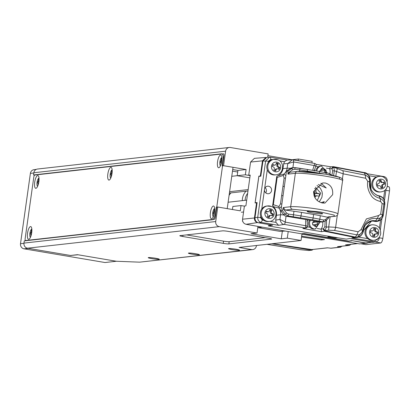 <?xml version="1.0" encoding="UTF-8"?>
<svg xmlns="http://www.w3.org/2000/svg" width="410" height="410" viewBox="0 0 410 410"><rect width="100%" height="100%" fill="white"/><g stroke="black" fill="none" stroke-linecap="round" stroke-linejoin="round"><path stroke-width="0.61" d="M266.397 191.157A3.787 3.582 83.6 0 0 265.142 187.672A3.787 3.582 83.6 0 1 265.721 192.859A3.787 3.582 83.6 0 0 266.397 191.157M249.552 175.383L248.726 175.239L250.213 175.09L245.887 205.861L244.406 206.015L242.551 219.207L254.431 217.982L256.563 202.817L257.065 202.899M254.431 217.982C254.313 220.416 255.379 221.943 257.623 222.568L246.092 224.29L262.559 227.212L301.575 233.818L303.887 233.474L348.756 241.07L351.852 240.608L365.822 242.971L371.665 242.1M271.784 225.039L268.319 225.756M248.726 175.239L250.582 162.052L254.42 158.332L265.916 157.476L262.462 160.833L250.582 162.052M260.837 176.085L260.335 175.998L262.462 160.833M259.699 176.295L258.848 176.151L255.076 202.97L256.563 202.817M258.848 176.151L260.335 175.998M327.923 236.672L329.906 236.329M246.092 224.29C243.607 223.604 242.423 221.907 242.551 219.207M249.536 175.5L245.354 174.793L237.18 175.711L237.918 170.437L232.711 169.555M285.093 231.03L280.173 231.399L257.793 227.611M262.559 227.212L257.803 227.57M371.978 242.243L365.822 242.971M264.43 190.03L264.609 188.738A3.787 3.582 -96.4 0 1 271.558 190.578A3.787 3.582 -96.4 0 1 264.43 190.03L261.764 208.987M307.018 221.646L307.505 219.837M329.932 173.635A9.497 8.984 83.6 0 0 329.686 168.874L331.936 168.597L332.664 170.883L331.926 175.306M378.912 195.719L378.148 195.59M312.804 170.37A11.839 11.203 -96.4 0 1 312.902 169.443L314.808 163.472L293.396 159.844M282.972 168.653L287.133 168.187A9.358 8.851 -96.4 0 1 283.925 174.055L277.575 175.859A9.358 8.851 83.6 0 0 282.972 168.653L283.653 163.81L287.779 163.564L292.366 159.782L314.808 163.472M290.285 168.377A4.454 0.379 -172 0 0 287.133 168.187L287.779 163.564L293.693 161.95L315.885 165.819L314.316 170.56M307.377 226.766L305.732 228.032L284.222 224.393L278.574 225.321L261.272 222.394C258.782 221.707 257.598 220.006 257.721 217.29L265.639 160.92L269.57 157.179L270.431 157.23L270.836 159.387L268.478 161.197L268.314 162.391M263.722 220.313L262.303 220.078L261.272 222.394L258.541 222.799L272.635 225.187L268.299 225.9L337.671 237.785L346.327 239.107L349.94 238.512L372.065 242.259A4.238 4.008 83.6 0 0 373.325 242.259L375.96 241.818A4.095 3.874 -96.4 0 1 374.735 241.818L351.785 237.933L357.182 237.457L354.778 237.436L324.341 231.225L323.264 229.231L323.469 228.816L321.235 228.99A1.645 1.558 83.6 0 0 321.143 229.159L317.099 228.472M286.067 216.208L285.237 222.112L307.423 226.053L307.003 227.627L302.846 228.508L305.732 228.032L305.609 221.318A11.839 11.203 -96.4 0 1 305.993 219.56M363.516 230.461L371.557 221.046L374.996 221.236L375.56 220.852C367.744 219.247 363.742 226.417 363.501 230.456C362.409 235.14 359.688 237.339 355.342 237.057L324.91 230.845A1.338 0.738 101.5 0 1 324.341 231.225L321.578 231.681L321.143 229.159M323.264 229.231L324.858 230.579L326.427 227.15L328.697 226.925A4.454 1.445 84.3 0 1 328.569 230.21L334.463 230.425L356.89 234.863C360.031 234.997 361.958 233.418 362.676 230.128C364.885 221.272 369.753 217.428 377.272 218.586L378.676 215.522L366.417 218.884L360.954 229.708L358.145 231.783L356.89 234.863L355.342 237.057L351.785 237.933M363.506 230.528L357.182 237.457C360.544 236.852 362.676 234.535 363.573 230.502C363.362 226.556 366.027 223.404 371.562 221.046L371.562 221.046M372.065 242.259L374.735 241.818L375.524 239.958M367.714 238.635L358.555 237.082M379.311 237.19L379.137 238.425A4.095 3.874 -96.4 0 1 375.96 241.818M330.409 236.555L327.897 236.836L335.16 238.066L337.671 237.785M268.299 225.9L268.35 225.551M258.541 222.799C256.065 222.092 254.876 220.395 254.984 217.7L257.111 202.56L255.153 202.755L258.864 176.377L260.821 176.187L262.948 161.048L266.874 157.307L269.57 157.179M278.574 225.321L275.991 222.394L269.862 221.354M275.74 220.098L276.422 215.255A9.358 8.851 83.6 0 0 273.255 206.594L279.138 208.126A9.358 8.851 -96.4 0 1 280.583 214.789L279.933 219.411L285.237 222.112A2.229 0.697 99.6 0 1 284.222 224.393C282.213 224.321 280.783 222.661 279.933 219.411L275.74 220.098L275.991 222.394M306.173 228.037L305.732 228.032M321.235 228.99A9.497 8.984 83.6 0 0 322.665 221.897M324.904 230.507L323.469 228.816L324.817 226.715L325.145 221.139M375.56 239.963A2.281 2.158 83.6 0 0 377.815 238.748M379.419 228.068L380.562 219.945M374.422 221.328L377.031 221.395A7.626 7.216 -96.4 0 1 374.422 221.328A11.531 10.911 83.6 0 0 371.06 221.149M381.941 218.499L380.336 229.897M366.765 173.681L383.904 176.587A4.095 3.874 -96.4 0 1 387.173 181.271L387.132 181.538M386.107 188.831L384.452 200.633M254.984 217.7L257.721 217.29L260.56 217.572L262.303 220.078M260.724 216.383L260.56 217.572M272.635 205.733L276.745 176.479L277.18 177.402L273.347 204.682L272.635 205.733L273.255 206.594M277.575 175.859L276.745 176.479M292.371 159.782L286.856 160.11L284.519 161.704L283.653 163.81M284.519 161.704L279.681 160.884M272.25 159.628L270.836 159.387M267.274 169.781L264.609 188.738M307.157 221.333L307.925 219.909M384.729 190.296L383.534 198.783M255.907 202.883L255.153 202.755M268.478 161.197L262.948 161.048M287.282 160.084L270.431 157.23M281.501 206.655L279.138 208.126A2.229 1.927 -66.4 0 1 278.974 206.532L280.476 203.903L282.941 186.365L284.345 186.468M297.204 171.441C304.246 171.17 314.895 172.277 329.148 174.768C339.444 176.566 343.923 178.509 342.586 180.595A24.508 2.081 -172 0 0 326.206 176.3A24.508 2.081 -172 0 0 295.364 173.302A2.229 2.106 -96.4 0 1 297.204 171.441L290.003 172.251L287.974 174.132L287.943 171.108L286.477 171.272L283.043 195.688L281.644 195.596M324.817 226.715L326.427 227.15L326.57 219.945M342.381 179.237L343.139 173.814A4.454 2.434 -78.8 0 0 342.857 170.698L365.284 175.137L364.357 172.917C368.559 174.188 370.537 177.248 370.297 182.096C369.389 188.836 372.306 193.489 379.045 196.057L380.111 198.384C372.69 196.539 369.143 190.998 369.471 181.768C369.989 178.847 368.595 176.638 365.284 175.137L365.669 178.273L367.755 181.312C366.945 186.048 368.108 190.824 371.25 195.652C372.967 198.43 376.098 200.398 380.639 201.561L382.151 203.58L380.659 214.194L378.676 215.522M376.375 176.982L368.826 175.7M329.686 168.874A1.645 1.558 -96.4 0 1 329.64 168.684L330.491 166.783L333.417 166.65A1.338 0.738 100.9 0 1 333.479 166.655L333.479 166.655A1.338 0.738 100.9 0 1 333.878 167.044L334.35 170.765L333.576 175.654M277.18 177.402L283.341 175.444L284.109 178.053L285.509 178.16M285.867 175.603L283.925 174.055A2.229 1.85 68 0 0 283.341 175.444M273.347 204.682L278.974 206.532M333.786 167.3L331.936 168.597L331.849 168.146L333.11 166.634L333.479 166.655L363.972 172.533C368.493 173.861 370.625 177.064 370.368 182.142L371.029 188.764C370.978 191.695 378.297 196.774 378.635 195.672L379.045 196.057C383.037 197.072 384.939 199.844 384.744 204.375L383.868 204.026C384.636 202.074 383.386 200.193 380.111 198.384L380.639 201.561M330.111 216.864L328.697 226.925L335.621 227.324L337.317 215.255M365.669 178.273L343.139 173.814L334.35 170.765L332.664 170.883M382.151 203.58L383.868 204.026L382.376 214.614C382.13 217.182 380.429 218.504 377.272 218.586L375.56 220.852C379.629 221.303 382.197 219.34 383.253 214.963L377.502 221.318M333.878 167.044L364.357 172.917L363.901 172.523C367.452 172.559 369.584 175.772 370.302 182.168L367.755 181.312M363.972 172.533L333.535 166.67M284.34 186.514L282.941 186.365L284.109 178.053M314.275 169.945L314.198 171.047M331.849 168.146L333.76 167.224L342.857 170.698M316.499 221.364L316.607 222.015L318.59 221.666L318.959 223.86L316.981 224.214L317.299 226.187L315.085 226.576L314.762 224.598L312.733 224.957L312.364 222.758L314.393 222.404L314.147 220.964M309.555 220.185A5.571 5.268 83.6 0 0 309.273 226.274A5.571 5.268 83.6 0 0 314.444 229.052L315.449 228.939A5.571 5.268 -96.4 0 1 310.349 226.294A5.571 5.268 -96.4 0 1 310.396 220.329M316.607 222.015L315.172 222.174L314.993 221.108M315.07 226.484L315.879 226.346L315.546 224.372L317.55 224.019L317.196 221.912M317.55 224.019L318.959 223.86M315.546 224.372L316.981 224.214M315.879 226.346L317.299 226.187M312.717 224.87L314.762 224.598M316.858 171.057A5.571 5.268 -96.4 0 1 321.189 166.035A5.571 5.268 -96.4 0 1 321.491 165.994L320.487 166.106A5.571 5.268 83.6 0 0 320.184 166.147A5.571 5.268 83.6 0 0 315.879 170.893M319.774 171.554L319.651 170.883L321.681 170.529L321.337 168.556L323.557 168.167L323.9 170.14L325.883 169.791L326.252 171.985L324.279 172.39M323.9 170.14L322.465 170.299L322.147 168.413M323.895 172.313L324.843 172.144L324.484 170.037M324.843 172.144L326.252 171.985M269.452 221.41C277.027 220.99 278.523 208.951 271.353 206.44L266.777 206.02A7.795 7.375 83.6 0 0 260.324 212.713A7.795 7.375 83.6 0 0 265.014 221.01A7.795 7.375 83.6 0 0 268.519 221.518L269.452 221.41A7.795 7.375 -96.4 0 1 265.941 220.908A7.795 7.375 -96.4 0 1 261.257 212.611A7.795 7.375 -96.4 0 1 267.709 205.917A7.795 7.375 -96.4 0 1 271.22 206.42M267.566 211.637A1.558 1.476 83.6 0 0 268.268 211.734L267.335 211.842A1.558 1.476 -96.4 0 1 266.633 211.739L267.566 211.637L266.418 211.155L265.716 213.087L266.864 213.569A1.558 1.476 83.6 0 1 267.715 215.588L267.274 216.798L269.114 217.566L269.555 216.357L268.622 216.459A1.558 1.476 -96.4 0 1 269.826 215.486L270.759 215.383A1.558 1.476 83.6 0 0 269.555 216.357M268.268 211.734A1.558 1.476 83.6 0 0 269.472 210.76L269.913 209.556L271.753 210.32L271.312 211.529A1.558 1.476 83.6 0 0 272.163 213.554L271.23 213.656A1.558 1.476 -96.4 0 1 270.38 211.632L270.82 210.427L269.76 209.981M270.759 215.383A1.558 1.476 83.6 0 1 271.461 215.486L272.609 215.962L273.311 214.03L272.163 213.554M268.34 217.238L268.622 216.459M266.633 211.739L266.264 211.586M270.82 210.427L271.753 210.32M271.835 215.639L272.383 214.138L271.23 213.656M272.383 214.138L273.311 214.03M276.002 174.814C283.577 174.388 285.073 162.355 277.903 159.838L273.327 159.418A7.795 7.375 83.6 0 0 266.874 166.111A7.795 7.375 83.6 0 0 271.558 174.409A7.795 7.375 83.6 0 0 275.069 174.916L276.002 174.814A7.795 7.375 -96.4 0 1 272.491 174.306A7.795 7.375 -96.4 0 1 267.807 166.009A7.795 7.375 -96.4 0 1 274.259 159.316A7.795 7.375 -96.4 0 1 277.77 159.818M274.116 165.035A1.558 1.476 83.6 0 0 274.818 165.138L273.885 165.24A1.558 1.476 -96.4 0 1 273.183 165.138L274.116 165.035L272.968 164.553L272.266 166.486L273.414 166.967A1.558 1.476 83.6 0 1 274.264 168.992L273.824 170.196L275.663 170.965L276.104 169.755L275.171 169.863A1.558 1.476 -96.4 0 1 276.376 168.884L277.309 168.782A1.558 1.476 83.6 0 0 276.104 169.755M274.818 165.138A1.558 1.476 83.6 0 0 276.022 164.159L276.463 162.954L278.303 163.718L277.862 164.928A1.558 1.476 83.6 0 0 278.713 166.952L277.78 167.054A1.558 1.476 -96.4 0 1 276.929 165.03L277.37 163.826L276.309 163.38M277.309 168.782A1.558 1.476 83.6 0 1 278.011 168.884L279.159 169.361L279.861 167.429L278.713 166.952M274.89 170.642L275.171 169.863M273.183 165.138L272.814 164.984M277.37 163.826L278.303 163.718M278.385 169.038L278.928 167.536L277.78 167.054M278.928 167.536L279.861 167.429M267.007 244.309L300.463 249.685L308.745 250.489L311.851 250.187A4.454 4.218 83.6 0 0 312.984 249.495M308.745 250.489L300.622 249.716A4.454 1.994 95.6 0 0 300.791 249.716M271.748 243.776L311.851 250.187M266.956 244.314L300.351 249.68A4.454 4.454 0 0 0 300.622 249.716A4.454 1.994 95.6 0 1 300.463 249.685A4.454 1.435 99.1 0 1 300.351 249.68L300.351 249.68A4.454 1.435 99.1 0 1 300.243 249.649M377.123 176.72A7.795 7.375 83.6 0 0 371.88 185.674A7.795 7.375 83.6 0 0 379.993 191.998L380.926 191.895A7.795 7.375 -96.4 0 1 372.813 185.566A7.795 7.375 -96.4 0 1 378.056 176.618A7.795 7.375 -96.4 0 1 379.183 176.397L378.251 176.5A7.795 7.375 83.6 0 0 377.123 176.72M382.156 182.47A1.558 1.476 -96.4 0 1 380.336 181.369L381.269 181.261L380.936 180.01L379.04 180.543L379.373 181.799A1.558 1.476 83.6 0 1 378.348 183.706L377.164 184.044L377.697 186.053L378.881 185.715L377.948 185.822A1.558 1.476 -96.4 0 1 378.404 185.771M381.269 181.261A1.558 1.476 83.6 0 0 383.089 182.363L384.272 182.03L384.805 184.039L383.622 184.372A1.558 1.476 83.6 0 0 382.597 186.284L381.664 186.386A1.558 1.476 -96.4 0 1 382.689 184.479L383.873 184.141L383.381 182.281M378.174 185.776L379.106 185.668A1.558 1.476 83.6 0 1 380.7 186.816L381.034 188.072L382.93 187.534L382.597 186.284M380.336 181.369L380.039 180.262M383.873 184.141L384.805 184.039M380.998 187.923L381.997 187.642L381.664 186.386M381.997 187.642L382.93 187.534M377.656 185.904L377.948 185.822M372.382 224.757L371.45 224.859A7.795 7.375 83.6 0 0 365.038 231.255A7.795 7.375 83.6 0 0 373.197 240.357L374.125 240.255A7.795 7.375 -96.4 0 1 365.971 231.153A7.795 7.375 -96.4 0 1 372.382 224.757C378.015 224.987 380.787 228.001 380.695 233.802C379.916 237.467 377.728 239.619 374.125 240.255M376.047 233.859A1.558 1.476 83.6 0 1 376.457 233.874L377.671 234.1L377.989 232.055L375.842 231.932A1.558 1.476 -96.4 0 1 374.627 230.128L374.822 228.847L375.755 228.744L373.812 228.38L373.612 229.661A1.558 1.476 83.6 0 1 371.916 230.927L370.707 230.702L370.389 232.747L371.598 232.972A1.558 1.476 83.6 0 1 372.818 234.776L372.618 236.058L374.561 236.416L374.76 235.14L373.828 235.243A1.558 1.476 -96.4 0 1 375.114 233.966L376.047 233.859A1.558 1.476 83.6 0 0 374.76 235.14M374.627 230.128L375.555 230.02L375.755 228.744M375.555 230.02A1.558 1.476 83.6 0 0 376.775 231.829M376.78 233.936L377.056 232.157L375.842 231.932M377.056 232.157L377.989 232.055M373.674 236.252L373.828 235.243M372.331 230.943L371.398 231.045A1.558 1.476 -96.4 0 1 370.988 231.03L370.66 230.968M374.822 228.847L373.771 228.652M272.599 243.683L311.728 249.572L327.672 247.845M301.663 236.175L324.479 239.609L321.327 239.963L301.55 236.99M311.728 249.572L327.411 247.809L331.142 248.234L340.72 247.158L337.497 246.671L349.397 245.405L345.497 244.883L357.633 243.591M359.411 243.888L366.837 243.212L359.411 243.888L301.944 234.161M350.975 244.339L349.397 245.405M330.537 248.234L340.279 247.138L342.078 246.246A4.454 4.218 83.6 0 0 342.094 246.225M321.44 239.153L321.327 239.963M282.331 231.235L281.265 238.83L287.287 238.148L301.058 240.48L301.986 233.884L303.887 233.474M379.229 237.795L382.827 238.4L389.5 190.922L385.902 190.312M361.338 243.832L366.002 244.621L380.777 242.961L374.986 241.982M368.206 242.802L366.837 243.207M351.985 240.629L365.725 243.181M351.954 240.849L348.51 241.239L303.861 233.679M382.827 238.4C382.366 241.07 381.679 242.587 380.777 242.961M389.5 190.922C389.782 188.277 389.51 186.863 388.685 186.688L387.276 186.432M313.578 192.336A2.363 2.235 -96.4 0 1 313.824 192.536L315.885 191.824A26.701 8.349 -80.4 0 0 316.151 188.872L314.562 188.59M315.885 191.824A2.793 2.644 -96.4 0 1 316.848 193.212L314.393 193.356A2.363 2.235 83.6 0 0 313.824 192.536L313.916 191.895L316.151 188.872M314.67 195.831L315.003 193.458L314.393 193.356A2.363 2.235 -96.4 0 1 314.08 195.821M317.202 200.449L320.753 193.202L315.439 187.155M314.039 195.872L316.494 195.724L319.164 196.221L319.518 193.704L316.848 193.212M316.494 195.724A2.793 2.644 -96.4 0 1 315.193 196.728L314.388 196.621M315.003 197.815A26.701 8.349 -80.4 0 0 315.193 196.728M313.614 191.844L313.916 191.895M315.003 193.458L319.518 193.704M38.996 178.083A4.187 1.307 99.6 0 1 39.006 178.083A4.187 1.307 99.6 0 0 37.12 182.014A4.187 1.307 99.6 0 0 37.612 186.314M38.325 184.315L38.678 182.814M39.052 179.011L38.653 179.052L38.299 181.604L37.464 181.697L37.284 182.973L38.12 182.88L37.976 185.402M38.888 181.538L39.052 179.144M38.525 182.901L38.12 182.88M38.817 182.06L37.464 181.697M38.863 181.758L38.299 181.604M39.047 179.16L38.653 179.052M221.856 157.522A4.187 1.307 99.6 0 1 221.866 157.522A4.187 1.307 99.6 0 0 219.985 161.453A4.187 1.307 99.6 0 0 220.472 165.753M221.19 163.754L221.543 162.252M221.912 158.45L221.518 158.491L221.159 161.043L220.329 161.135L220.149 162.411L220.98 162.319L220.841 164.84M221.754 160.976L221.912 158.583L221.518 158.491M221.385 162.339L220.98 162.319M221.677 161.499L220.329 161.135M221.723 161.197L221.159 161.043M110.756 178.089A4.187 1.307 99.6 0 1 110.269 173.789A4.187 1.307 99.6 0 1 112.14 169.863A4.187 1.307 99.6 0 1 112.15 169.858M111.469 176.09L111.827 174.593M112.196 170.785L111.802 170.832L111.443 173.379L110.608 173.471L110.428 174.747L111.264 174.655L111.125 177.181M112.038 173.312L112.196 170.919M111.669 174.675L111.264 174.655M111.961 173.84L110.608 173.471M112.007 173.532L111.443 173.379M112.196 170.934L111.802 170.832M71.068 255.409L78.074 254.779L116.343 261.252L105.011 262.528L24.057 248.824A4.454 4.218 83.6 0 1 20.5 243.724L30.386 173.379A4.454 4.218 83.6 0 1 34.061 169.658L36.198 169.417M71.048 255.568L28.357 248.342L24.057 248.824M25.143 240.798L25.23 240.178M34.327 175.475L34.378 175.096M31.826 229.082A4.187 1.307 99.6 0 1 31.836 229.082A4.187 1.307 99.6 0 0 29.956 233.008A4.187 1.307 99.6 0 0 30.442 237.313M31.16 235.309L31.514 233.813M31.883 230.005L31.488 230.051L31.129 232.603L30.299 232.695L30.12 233.972L30.95 233.874L30.811 236.401M31.724 232.537L31.883 230.143M31.355 233.895L30.95 233.874M31.647 233.059L30.299 232.695M31.693 232.752L31.129 232.603M31.883 230.159L31.488 230.051M321.015 202.648L324.31 201.633L322.793 203.058M322.45 203.006C316.53 201.464 313.599 197.625 313.655 191.475L322.68 182.937L325.263 183.003C330.732 184.602 333.197 188.498 332.643 194.688L324.945 203.083L322.45 203.006M312.379 212.903A7.795 0.661 8 0 1 307.167 211.534A7.795 0.661 8 0 1 317.401 212.334A7.795 0.661 8 0 1 322.614 213.702A7.795 0.661 8 0 1 312.379 212.903M320.774 183.342L321.46 183.429L326.227 187.97L318.319 184.479M329.015 216.506L328.4 218.386L325.417 220.923A1.783 0.907 49.6 0 1 325.268 221.01L323.393 221.815L320.297 222.005L286.2 216.234A4.454 4.218 -96.4 0 1 283.428 214.445L285.268 214.24L288.256 216.003L312.302 219.801L322.357 221.774A1.783 1.102 101.8 0 0 323.715 220.052L325.371 219.601L328.364 217.059M283.043 195.688L280.917 210.837L282.382 210.673L283.279 207.542L285.319 210.063L292.448 209.264A2.229 2.106 -96.4 0 1 290.669 206.712A24.508 2.081 8 0 1 321.512 209.71A24.508 2.081 8 0 1 337.891 214.01L342.586 180.595M325.371 219.601A1.783 0.907 49.6 0 1 325.417 220.923L323.393 221.815L321.414 222.035A4.454 4.218 -96.4 0 1 320.297 222.005M292.448 209.264L320.482 211.99L334.309 215.137L334.176 216.326A2.229 2.106 83.6 0 0 334.734 216.342L327.047 217.131L320.323 215.721A22.278 1.891 -172 0 0 313.619 214.466L301.534 212.416A22.278 1.891 -172 0 0 293.965 211.258L285.319 210.063M280.917 210.837L283.428 214.445M286.477 171.272L289.865 168.664A4.454 4.218 -96.4 0 1 291.879 167.844L293.852 167.623L291.7 168.454L287.943 171.108M299.577 171.334L299.771 169.935L294.775 169.243L295.051 167.634L293.857 167.618M232.275 249.628A5.571 0.471 8 0 1 228.554 248.65A5.571 0.471 8 0 1 235.863 249.224A5.571 0.471 8 0 1 239.583 250.197A5.571 0.471 8 0 1 232.275 249.628M192.116 254.144A5.571 0.471 8 0 1 188.395 253.165A5.571 0.471 8 0 1 195.703 253.739A5.571 0.471 8 0 1 199.424 254.718A5.571 0.471 8 0 1 192.116 254.144M151.961 258.659A5.571 0.471 8 0 1 148.236 257.68A5.571 0.471 8 0 1 155.544 258.254A5.571 0.471 8 0 1 159.27 259.233A5.571 0.471 8 0 1 151.961 258.659M231.763 176.3L237.18 175.69M237.697 172.015L232.49 171.134M256.465 245.498L256.409 245.877A4.454 4.218 -96.4 0 1 251.617 249.567L239.102 247.45L301.058 240.48M237.918 170.437L246.092 169.514L223.558 165.701L225.597 151.193A4.454 4.218 83.6 0 1 230.389 147.503L268.155 153.893L267.679 157.271M298.178 160.648L298.408 159.018L291.956 159.741L267.904 155.672M298.408 159.018L312.179 161.345L311.948 162.98M229.169 241.7L228.862 243.899L271.461 239.107A4.454 0.379 8 0 0 271.697 239.02A4.454 0.379 8 0 0 268.719 238.241L228.242 231.389A4.454 0.379 8 0 0 222.635 230.845L180.036 235.632A4.454 0.379 8 0 0 179.8 235.719A4.454 0.379 8 0 0 182.778 236.498L223.255 243.35L223.563 241.152A4.454 0.379 -172 0 0 229.169 241.7L265.214 237.646M228.862 243.899A4.454 0.379 8 0 1 223.255 243.35M281.265 238.83L251.012 233.705L257.034 233.029L219.268 226.638L27.516 248.199A4.454 4.218 -96.4 0 1 23.959 243.094L215.711 221.533L217.751 207.024L240.286 210.842L241.029 205.564L244.386 206.133M252.734 249.598L139.605 262.164L116.332 261.252L77.521 254.682L70.494 255.476L27.516 248.199M223.558 165.701L222.128 165.86L222.927 160.146A6.683 2.091 99.6 0 0 221.892 153.801A6.683 2.091 99.6 0 0 221.702 153.796L222.071 153.858M245.354 174.793L246.092 169.514M241.029 205.564L232.854 206.486L232.429 209.51M248.173 189.599L229.6 191.685M228.119 202.238L246.692 200.147M288.215 231.558L287.287 238.148M301.986 233.884L299.479 233.464M225.597 151.193L33.846 172.753L33.533 174.952L34.589 175.131M33.846 172.753A4.454 4.218 -96.4 0 1 37.52 169.033L229.272 147.472M33.533 174.952L221.702 153.796M217.751 207.024L216.316 207.188L215.516 212.903A6.683 2.091 99.6 0 1 212.436 219.739L24.267 240.895L23.959 243.094M257.034 233.029L257.977 226.299M215.711 221.533A4.454 4.218 83.6 0 0 219.268 226.638M229.405 193.059L247.983 190.973M237.18 175.711L249.823 177.853M186.591 234.894L223.563 241.152M37.684 175.567A6.463 2.019 99.6 0 1 38.463 176.039A6.463 2.019 99.6 0 1 38.781 182.281A6.463 2.019 99.6 0 1 36.423 188.067A6.463 2.019 99.6 0 1 35.89 188.318A6.463 2.019 99.6 0 1 34.706 182.178A6.463 2.019 99.6 0 1 37.684 175.567M213.379 206.004A6.463 2.019 99.6 0 1 214.158 206.476A6.463 2.019 99.6 0 1 214.476 212.713A6.463 2.019 99.6 0 1 212.119 218.504A6.463 2.019 99.6 0 1 211.586 218.755A6.463 2.019 99.6 0 1 210.402 212.611A6.463 2.019 99.6 0 1 213.379 206.004M220.544 155.006A6.463 2.019 99.6 0 1 221.323 155.477A6.463 2.019 99.6 0 1 221.641 161.719A6.463 2.019 99.6 0 1 219.288 167.505A6.463 2.019 99.6 0 1 218.755 167.757A6.463 2.019 99.6 0 1 217.572 161.617A6.463 2.019 99.6 0 1 220.544 155.006M30.514 226.566A6.463 2.019 99.6 0 1 31.293 227.037A6.463 2.019 99.6 0 1 31.611 233.275A6.463 2.019 99.6 0 1 29.259 239.066A6.463 2.019 99.6 0 1 28.726 239.317A6.463 2.019 99.6 0 1 27.542 233.172A6.463 2.019 99.6 0 1 30.514 226.566M110.828 167.341A6.463 2.019 99.6 0 1 111.607 167.813A6.463 2.019 99.6 0 1 111.925 174.055A6.463 2.019 99.6 0 1 109.567 179.846A6.463 2.019 99.6 0 1 109.034 180.092A6.463 2.019 99.6 0 1 107.85 173.953A6.463 2.019 99.6 0 1 110.828 167.341M227.217 208.628L233.029 167.306M33.769 177.304L25.179 238.415A2.229 0.697 -80.4 0 0 25.528 240.532A2.229 0.697 -80.4 0 0 25.589 240.532L214.333 219.309A2.229 0.697 -80.4 0 0 215.358 217.034L223.947 155.923A2.229 0.697 -80.4 0 0 223.599 153.806A2.229 0.697 -80.4 0 0 223.537 153.806L34.794 175.029A2.229 0.697 -80.4 0 0 33.769 177.304M245.129 200.326A11.049 10.455 -96.4 0 1 245.923 196.328A11.049 10.455 -96.4 0 1 247.64 193.397M242.3 200.644A13.279 12.561 -96.4 0 1 243.258 195.529A13.279 12.561 -96.4 0 1 246.056 191.188M229.077 195.411A13.279 12.561 -96.4 0 1 230.999 192.879M213.308 216.752A4.187 1.307 99.6 0 1 212.764 212.805A4.187 1.307 99.6 0 1 214.702 208.521M214.748 209.443L214.348 209.489L213.994 212.042L213.159 212.134L212.98 213.41L213.815 213.313L213.671 215.839M214.584 211.975L214.748 209.582L214.348 209.489M214.02 214.748L214.374 213.251M214.22 213.333L213.815 213.313M214.512 212.498L213.159 212.134M214.558 212.19L213.994 212.042M358.145 231.783L335.621 227.324A4.454 2.434 -78.8 0 1 334.463 230.425M292.878 167.731L293.693 161.95L293.293 159.828M321.578 231.681L302.846 228.508M309.965 227.263L307.449 226.838M324.91 230.845L324.858 230.579L328.569 230.21M379.137 238.425L378.015 238.072M283.879 214.994A4.454 0.379 -172 0 0 280.583 214.789L276.422 215.255M363.501 230.456L360.954 229.708M384.744 204.375L383.258 215.04M380.659 214.194L383.253 214.963M383.904 176.587L384.093 177.597M330.527 166.783L315.982 164.318L330.552 166.783M329.64 168.684L326.386 168.131M318.467 166.793L315.587 166.306M281.875 204.011L280.476 203.903M335.831 176.172L336.451 171.734A4.454 1.256 -65.3 0 0 337.199 168.807M318.36 223.968A2.896 2.742 -96.4 0 1 317.232 225.715M313.009 222.645A2.896 2.742 -96.4 0 1 314.065 220.949M315.751 228.893A5.571 5.268 -96.4 0 1 315.449 228.939L320.046 221.964M315.013 226.105A2.896 2.742 -96.4 0 1 313.378 224.844M323.644 168.633A2.896 2.742 -96.4 0 1 325.284 169.894M325.653 172.092A2.896 2.742 -96.4 0 1 325.484 172.636M320.297 170.77A2.896 2.742 -96.4 0 1 321.43 169.022M267.858 218.11A4.899 4.638 83.6 0 0 273.849 215.368A4.899 4.638 83.6 0 0 271.174 209.008A4.899 4.638 83.6 0 0 265.183 211.755A4.899 4.638 83.6 0 0 267.858 218.11M270.38 211.632L271.312 211.529M274.408 171.513A4.899 4.638 83.6 0 0 280.399 168.766A4.899 4.638 83.6 0 0 277.724 162.406A4.899 4.638 83.6 0 0 271.728 165.153A4.899 4.638 83.6 0 0 274.408 171.513M276.929 165.03L277.862 164.928M382.048 191.675A7.795 7.375 -96.4 0 1 380.926 191.895L382.094 191.665C390.863 189.676 388.055 174.921 379.183 176.397M379.732 179.308A4.899 4.638 83.6 0 0 376.518 185.305A4.899 4.638 83.6 0 0 382.238 188.774A4.899 4.638 83.6 0 0 385.451 182.773A4.899 4.638 83.6 0 0 379.732 179.308M382.689 184.479L383.622 184.372M378.768 233.249A4.899 4.638 83.6 0 0 374.94 227.576A4.899 4.638 83.6 0 0 369.61 231.547A4.899 4.638 83.6 0 0 373.438 237.221A4.899 4.638 83.6 0 0 378.768 233.249M370.988 231.03L371.916 230.927M345.497 244.883L357.387 243.55M337.497 246.671L348.874 245.395M33.81 172.994L30.386 173.379M20.5 243.724L23.929 243.335M287.974 174.132L295.364 173.302L290.669 206.712L283.279 207.542M339.49 178.519L339.618 177.33L325.796 174.178L297.762 171.457M334.176 216.326L327.047 217.131M288.143 172.938L292.673 169.74L291.7 168.454L289.865 168.664M282.382 210.673L285.268 214.24L286.59 213.041L283.11 208.736M294.775 169.243L292.673 169.74M307.249 171.754L307.341 171.093A22.278 1.891 -172 0 0 299.771 169.935L300.048 168.325L307.013 169.397A1.783 0.559 -80.4 0 1 307.064 169.402L293.852 167.618M321.015 173.415A22.278 1.891 -172 0 0 319.426 173.138A1.783 0.559 -80.4 0 0 319.149 171.447L307.064 169.402A1.783 0.559 -80.4 0 1 307.341 171.093L319.421 173.179M325.499 172.651L329.153 173.415A1.783 1.102 101.8 0 1 329.271 173.43L329.271 173.43A1.783 1.102 101.8 0 1 330.04 174.932M319.098 171.441L325.268 172.6A1.783 1.102 -78.2 0 1 325.386 172.615L319.149 171.447A1.783 0.559 -80.4 0 0 319.098 171.441L307.111 169.417M286.2 216.234L288.256 216.003L288.471 214.087L286.59 213.041M293.965 211.258L293.468 214.773L288.471 214.087M293.252 216.69L293.468 214.773A22.278 1.891 8 0 1 301.037 215.937L301.534 212.416M300.217 217.756A1.783 0.559 99.6 0 0 301.037 215.937L313.122 217.982L313.619 214.466M312.302 219.801A1.783 0.559 -80.4 0 0 313.122 217.982A22.278 1.891 8 0 1 319.826 219.237L320.323 215.721M318.473 220.959A1.783 1.102 101.8 0 0 319.826 219.237L323.715 220.052M326.15 174.229A1.783 1.102 -78.2 0 0 325.386 172.615L329.271 173.43L331.885 175.367M139.605 262.164L251.617 249.567M182.947 235.304L182.778 236.498M25.589 240.532L26.358 240.665M307.423 226.053L307.223 221.016M378.63 195.672C382.935 196.549 384.995 199.465 384.811 204.421L383.324 215.014C382.648 218.494 380.705 220.595 377.492 221.318M314.854 163.472C316.202 164.21 316.546 164.989 315.885 165.819M293.345 159.833L292.366 159.782M321.491 165.994L327.339 173.025M242.33 221.098L242.669 221.062M241.336 212.242L243.566 211.996M381.93 182.517L382.863 182.409M365.879 244.616L361.271 243.837M319.006 201.746L320 200.756L321.911 197.338L322.368 193.797L322.04 191.706L320.394 188.303L316.997 185.463M334.734 216.342C336.728 216.024 337.779 215.245 337.891 214.01M295.051 167.634L300.048 168.325M25.528 240.532L26.327 240.665"/></g></svg>
